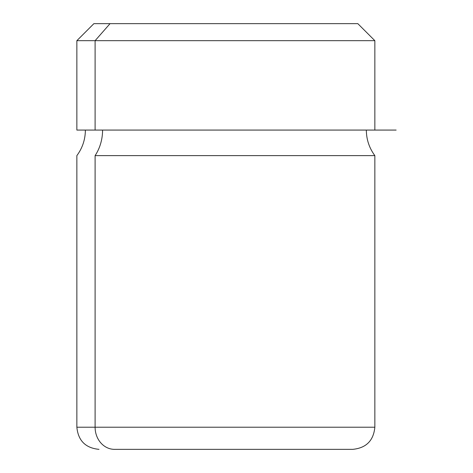 <?xml version="1.0" encoding="UTF-8"?>
<svg xmlns="http://www.w3.org/2000/svg" width="473" height="473" viewBox="0 0 473 473"><rect width="100%" height="100%" fill="white"/><g stroke="black" fill="none" stroke-linecap="round" stroke-linejoin="round"><path stroke-width="0.71" d="M95.103 130.075L374.853 130.075L374.853 40.678L95.103 40.678L110.043 23.65L357.825 23.65L374.853 40.678L76.863 40.678L95.103 40.678L95.103 130.075L95.103 40.678L110.043 23.65L93.891 23.65L76.863 40.678L76.863 130.075L396.138 130.075M95.103 155.617A42.57 37.361 90 0 0 102.576 130.075A42.57 37.361 -90 0 1 95.103 155.617L374.853 155.617L95.103 155.617L95.103 427.214L95.103 155.617M337.184 449.35L114.531 449.35A22.136 19.428 -90 0 1 95.103 427.214A22.136 19.428 90 0 0 114.531 449.35L352.716 449.35C366.161 448.037 373.54 440.659 374.853 427.214L76.863 427.214L374.853 427.214L374.853 155.617C369.253 148.025 366.415 139.511 366.339 130.075M341.672 23.65L110.043 23.65M85.377 130.075C85.3 139.511 82.462 148.025 76.863 155.617L76.863 427.214C78.175 440.659 85.554 448.037 98.999 449.35"/></g></svg>
